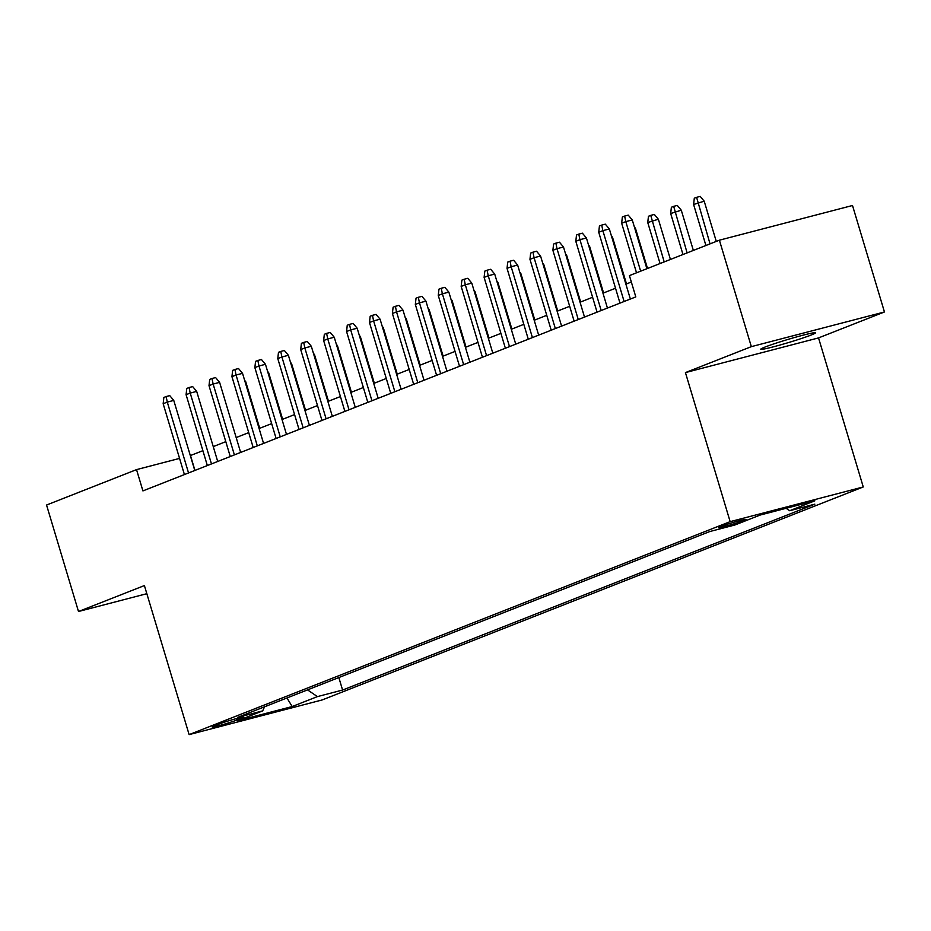 <?xml version="1.0" encoding="UTF-8"?>
<svg xmlns="http://www.w3.org/2000/svg" width="931" height="931" viewBox="0 0 931 931"><rect width="100%" height="100%" fill="white"/><g stroke="black" fill="none" stroke-linecap="round" stroke-linejoin="round"><path stroke-width="1.4" d="M765.073 347.042A28.5 1.571 163.3 0 0 760.79 349.23A28.5 1.571 163.3 0 0 780.667 344.842A28.5 1.571 163.3 0 0 811.122 335.044A28.5 1.571 163.3 0 0 815.393 332.844A28.5 1.571 163.3 0 0 795.516 337.231A28.5 1.571 163.3 0 0 765.073 347.042M720.803 526.527A14.244 0.791 163.3 0 0 718.662 527.621A14.244 0.791 163.3 0 0 728.601 525.433A14.244 0.791 163.3 0 0 743.834 520.522A14.244 0.791 163.3 0 0 745.964 519.428A14.244 0.791 163.3 0 0 736.025 521.628A14.244 0.791 163.3 0 0 720.803 526.527M884.45 311.966L751.34 346.646L685.437 372.598L818.535 337.906L884.45 311.966L852.505 205.495L719.395 240.186L629.414 275.599L635.803 296.896L142.92 490.905L136.531 469.62L46.55 505.033L78.495 611.504L146.842 593.687M818.535 337.906L863.258 486.96L322.231 699.926L189.121 734.617L730.148 521.651L863.258 486.96M236.602 720.14L241.641 718.15A13.802 0.768 163.3 0 0 243.713 717.091A13.802 0.768 163.3 0 0 234.088 719.221A13.802 0.768 163.3 0 0 219.332 723.969L214.293 725.947A13.802 0.768 163.3 0 0 212.221 727.018A13.802 0.768 163.3 0 0 221.846 724.888A13.802 0.768 163.3 0 0 236.602 720.14L236.148 718.651M307.521 689.883L317.401 696.609L342.585 690.046L814.846 504.16L789.663 510.723L814.881 500.797L760.196 515.041L734.978 524.968L709.794 531.531L237.533 717.429L262.717 710.865L264.532 706.792M317.401 696.609L292.183 706.536L237.51 720.792L262.717 710.865M751.34 346.646L719.395 240.186M685.437 372.598L730.148 521.651M189.121 734.617L144.398 585.564L78.495 611.504M202.877 450.674L190.32 455.596M179.567 458.401L136.531 469.62M631.346 282.023L625.9 284.164M615.531 288.249L602.974 293.184M592.605 297.268L580.048 302.214M569.679 306.299L557.122 311.233M546.753 315.318L534.196 320.264M523.827 324.337L511.27 329.283M500.901 333.368L488.344 338.302M477.975 342.387L465.419 347.333M455.05 351.418L442.504 356.352M432.124 360.437L419.578 365.383M409.198 369.467L396.653 374.402M386.284 378.486L373.727 383.432M363.358 387.505L350.801 392.451M340.432 396.536L327.875 401.47M317.506 405.555L304.949 410.501M294.58 414.586L282.023 419.52M271.654 423.605L259.097 428.551M248.728 432.624L236.171 437.57M225.802 441.655L213.246 446.601M194.951 470.423L190.494 455.55M338.837 677.547L342.585 690.046M789.663 510.723L786.101 508.291M286.946 697.971L292.183 706.536M194.788 470.492L173.76 400.411L167.289 402.099L188.539 472.948M163.158 403.728L163.856 397.456L166.149 396.548L167.289 402.099L163.158 403.728L184.419 474.577M166.149 396.548L169.745 395.617L173.76 400.411M244.655 380.395L245.714 381.663L259.702 428.307M245.714 381.663L245.086 381.826M217.714 461.473L196.685 391.392L190.215 393.08L211.465 463.929M186.084 394.697L186.782 388.425L189.074 387.529L190.215 393.08L186.084 394.697L207.345 465.547M189.074 387.529L192.67 386.586L196.685 391.392M240.64 452.443L219.611 382.362L213.141 384.049L234.391 454.898M209.01 385.678L209.708 379.406L212 378.498L213.141 384.049L209.01 385.678L230.26 456.527M212 378.498L215.596 377.567L219.611 382.362M263.566 443.424L242.537 373.343L236.055 375.03L257.317 445.879M231.935 376.648L232.634 370.375L234.926 369.479L236.055 375.03L231.935 376.648L253.185 447.497M234.926 369.479L238.522 368.536L242.537 373.343M286.48 434.393L265.463 364.312L258.981 365.999L280.243 436.848M254.861 367.629L255.56 361.356L257.852 360.46L258.981 365.999L254.861 367.629L276.111 438.478M257.852 360.46L261.448 359.517L265.463 364.312M267.581 371.376L268.64 372.644L282.628 419.287M268.64 372.644L268.012 372.807M290.507 362.345L291.566 363.614L305.554 410.257M291.566 363.614L290.938 363.777M313.433 353.326L314.492 354.595L328.48 401.238M314.492 354.595L313.852 354.758M336.359 344.307L337.406 345.564L351.406 392.207M337.406 345.564L336.778 345.727M309.406 425.374L288.389 355.293L281.907 356.98L303.169 427.829M277.787 358.61L278.474 352.337L280.766 351.429L281.907 356.98L277.787 358.61L299.037 429.459M280.766 351.429L284.374 350.498L288.389 355.293M359.273 335.276L360.332 336.545L374.332 383.188M360.332 336.545L359.703 336.708M332.332 416.343L311.315 346.274L304.833 347.961L326.094 418.81M300.713 349.579L301.4 343.306L303.692 342.41L304.833 347.961L300.713 349.579L321.963 420.428M303.692 342.41L307.3 341.468L311.315 346.274M355.258 407.324L334.241 337.243L327.759 338.931L349.02 409.78M323.639 340.56L324.325 334.287L326.618 333.379L327.759 338.931L323.639 340.56L344.889 411.409M326.618 333.379L330.214 332.448L334.241 337.243M378.184 398.305L357.167 328.224L350.684 329.911L371.946 400.761M346.565 331.529L347.251 325.256L349.544 324.36L350.684 329.911L346.565 331.529L367.815 402.378M349.544 324.36L353.14 323.418L357.167 328.224M401.11 389.274L380.081 319.193L373.61 320.881L394.872 391.73M369.479 322.51L370.177 316.237L372.47 315.33L373.61 320.881L369.479 322.51L390.741 393.359M372.47 315.33L376.066 314.399L380.081 319.193M424.036 380.255L403.007 310.174L396.536 311.862L417.786 382.711M392.405 313.491L393.103 307.218L395.396 306.311L396.536 311.862L392.405 313.491L413.667 384.34M395.396 306.311L398.992 305.368L403.007 310.174M382.199 326.257L383.258 327.514L397.258 374.169M383.258 327.514L382.629 327.689M405.125 317.227L406.184 318.495L420.184 365.138M406.184 318.495L405.555 318.658M428.051 308.208L429.11 309.476L443.109 356.119M429.11 309.476L428.481 309.639M450.976 299.188L452.035 300.445L466.035 347.088M452.035 300.445L451.407 300.608M473.902 290.158L474.961 291.426L488.961 338.069M474.961 291.426L474.333 291.589M446.961 371.225L425.933 301.155L419.462 302.843L440.712 373.692M415.331 304.46L416.029 298.188L418.322 297.292L419.462 302.843L415.331 304.46L436.592 375.309M418.322 297.292L421.918 296.349L425.933 301.155M496.828 281.139L497.887 282.396L511.875 329.05M497.887 282.396L497.259 282.559M469.887 362.206L448.858 292.125L442.388 293.812L463.638 364.661M438.257 295.441L438.955 289.169L441.247 288.261L442.388 293.812L438.257 295.441L459.518 366.29M441.247 288.261L444.843 287.33L448.858 292.125M519.754 272.108L520.813 273.377L534.801 320.02M520.813 273.377L520.185 273.539M492.813 353.186L471.784 283.105L465.314 284.793L486.564 355.642M461.182 286.411L461.881 280.138L464.173 279.242L465.314 284.793L461.182 286.411L482.444 357.26M464.173 279.242L467.769 278.299L471.784 283.105M542.68 263.089L543.739 264.357L557.727 311.001M543.739 264.357L543.11 264.52M515.739 344.156L494.71 274.075L488.24 275.762L509.49 346.611M484.108 277.391L484.807 271.119L487.099 270.211L488.24 275.762L484.108 277.391L505.37 348.241M487.099 270.211L490.695 269.28L494.71 274.075M565.606 254.058L566.665 255.327L580.653 301.97M566.665 255.327L566.036 255.49M538.665 335.137L517.636 265.056L511.166 266.743L532.416 337.592M507.034 268.361L507.732 262.088L510.025 261.192L511.166 266.743L507.034 268.361L528.284 339.21M510.025 261.192L513.621 260.249L517.636 265.056M588.532 245.039L589.591 246.308L603.579 292.951M589.591 246.308L588.962 246.471M561.591 326.106L540.562 256.025L534.08 257.712L555.341 328.562M529.96 259.342L530.658 253.069L532.951 252.173L534.08 257.712L529.96 259.342L551.21 330.191M532.951 252.173L536.547 251.23L540.562 256.025M611.458 236.02L612.517 237.277L626.505 283.92M612.517 237.277L611.876 237.44M584.505 317.087L563.488 247.006L557.006 248.693L578.267 319.542M552.886 250.323L553.584 244.05L555.877 243.142L557.006 248.693L552.886 250.323L574.136 321.172M555.877 243.142L559.473 242.211L563.488 247.006M607.431 308.056L586.414 237.987L579.932 239.674L601.193 310.523M575.812 241.292L576.498 235.019L578.791 234.123L579.932 239.674L575.812 241.292L597.062 312.141M578.791 234.123L582.399 233.181L586.414 237.987M630.357 299.037L609.34 228.956L602.857 230.644L624.119 301.493M598.738 232.273L599.424 226L601.717 225.093L602.857 230.644L598.738 232.273L619.988 303.122M601.717 225.093L605.325 224.162L609.34 228.956M646.894 268.722L632.265 219.937L625.783 221.625L640.656 271.177M621.664 223.242L622.35 216.97L624.643 216.073L625.783 221.625L621.664 223.242L636.525 272.806M624.643 216.073L628.239 215.131L632.265 219.937M634.383 226.989L635.442 228.258L647.51 268.477M635.442 228.258L634.802 228.421M647.755 222.544L648.453 216.271L650.746 215.375L654.342 214.433L658.357 219.227L647.755 222.544L660.056 263.543M650.746 215.375L664.187 261.914M658.357 219.227L670.425 259.458M670.681 213.525L671.379 207.252L673.672 206.345L677.268 205.414L681.283 210.208L670.681 213.525L682.982 254.512M673.672 206.345L687.113 252.895M681.283 210.208L693.351 250.427M693.607 204.494L694.305 198.222L696.597 197.325L700.193 196.383L704.208 201.189L693.607 204.494L705.907 245.493M696.597 197.325L710.039 243.864M704.208 201.189L716.276 241.408M241.397 717.347L241.641 718.15"/></g></svg>
